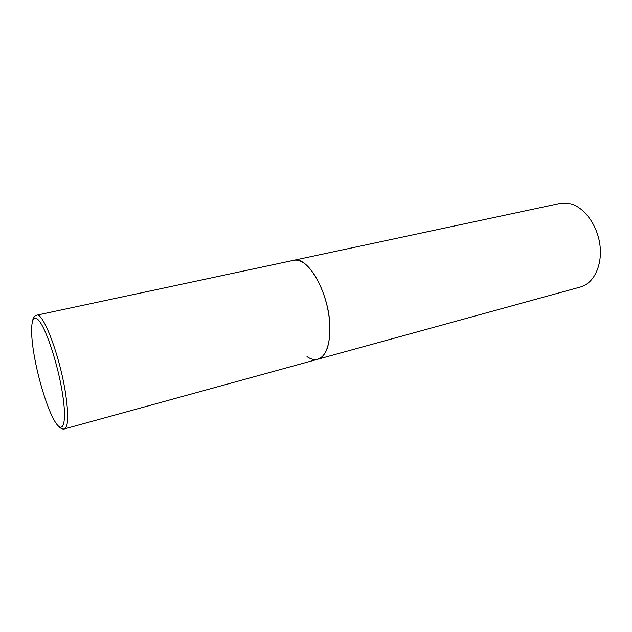 <?xml version="1.0" encoding="UTF-8"?>
<svg xmlns="http://www.w3.org/2000/svg" width="632" height="632" viewBox="0 0 632 632"><rect width="100%" height="100%" fill="white"/><g stroke="black" fill="none" stroke-linecap="round" stroke-linejoin="round"><path stroke-width="0.95" d="M317.778 359.245L580.547 286.975C593.551 283.555 602.367 265.882 600.037 245.856C597.793 225.837 584.719 207.525 570.657 203.796L560.149 203.401L36.632 315.202C43.071 311.702 59.985 356.274 65.57 393.452C68.746 415.232 68.359 427.058 64.393 428.938L317.778 359.245C326.207 356.219 330.236 344.985 329.857 325.543C328.932 292.498 307.626 255.573 293.635 260.313C296.132 259.784 298.817 260.258 301.677 261.727C312.816 267.336 324.832 290.017 328.601 313.63C332.456 337.267 327.4 356.811 317.778 359.245C314.404 360.122 310.818 359.252 307.018 356.646M34.01 354.323C38.378 380.314 48.127 411.377 55.75 422.808C63.421 434.634 67.055 421.986 62.442 393.191C57.939 364.538 46.405 329.351 38.939 320.622C31.402 311.45 29.546 328.229 34.01 354.323M64.393 428.938C62.497 429.404 60.435 428.393 58.223 425.905M36.632 315.202C34.728 315.66 33.37 317.509 32.556 320.74"/></g></svg>
